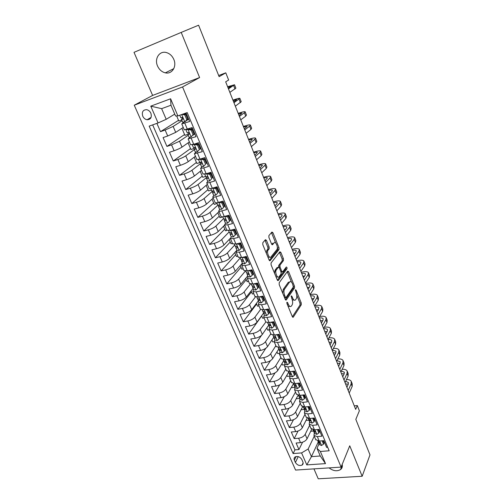 <?xml version="1.0" encoding="UTF-8"?>
<svg xmlns="http://www.w3.org/2000/svg" width="504" height="504" viewBox="0 0 504 504"><rect width="100%" height="100%" fill="white"/><g stroke="black" fill="none" stroke-linecap="round" stroke-linejoin="round"><path stroke-width="0.76" d="M286.933 302.211L286.959 303.566L292.32 316.632L293.246 317.192L301.272 304.775L301.222 302.917L296.081 290.159L295.432 289.769L296.132 292.736C296.995 295.199 297.039 297.19 296.276 298.714L295.539 299.811C294.582 300.743 293.599 300.126 292.591 297.965L291.911 296.289L291.243 295.898L291.955 298.91C292.83 301.405 292.874 303.433 292.087 304.989L291.325 306.13C290.342 307.087 289.34 306.476 288.313 304.296L287.62 302.595L286.933 302.211M157.525 65.974C159.239 69.691 161.841 71.984 165.331 72.847C171.921 74.504 177.043 66.578 173.817 59.415C172.179 55.774 169.665 53.481 166.27 52.523C159.422 50.576 154.192 58.81 157.525 65.974M329.068 467.888C333.163 470.994 336.974 471.561 340.502 469.596C342.128 468.329 342.682 466.616 342.172 464.455M142.758 116.203C143.722 118.194 145.158 119.379 147.067 119.75C150.727 119.568 152 117.394 150.879 113.23C149.94 111.258 148.523 110.074 146.639 109.677C142.909 109.828 141.611 112.008 142.758 116.203M266.459 240.383L265.419 239.683L262.798 242.752L262.811 244.673L269.111 260.033L270.144 260.688L279.027 249.537L278.977 247.703L272.947 232.747L271.94 232.042L268.865 235.651L268.922 237.485L271.555 243.98L272.576 244.661L274.063 242.852C275.644 240.698 278.485 247.527 276.872 249.575L270.963 256.939C269.356 259.226 266.389 252.302 268.065 250.148L269.174 248.787L269.123 246.922L266.459 240.383L265.173 240.692L264.94 240.244M313.948 468.871L318.238 478.8L362.168 476.267L369.986 454.879L355.818 419.359L359.371 410.791L357.298 405.556L355.679 409.387L225.672 81.818L228.633 80.035L225.786 72.828L218.66 75.512M181.207 32.413L134.014 52.334L152.624 95.42L199.609 77.553L181.207 32.413L198.595 25.2L219.127 76.677L225.786 72.828M199.609 77.553L182.561 86.953L341.095 467.107L295.565 470.068L134.247 105.216L182.561 86.953M362.168 476.267L349.745 445.801L341.095 467.107M279.178 282.738L279.21 284.666L285.27 299.439L286.234 300.019L294.506 287.992L294.462 286.133L288.653 271.719L287.696 271.12L279.178 282.738M285.755 300.107L286.253 299.993L285.73 300.094M277.269 279.922L271.089 264.865L271.051 262.962L279.896 251.767L280.873 252.416L283.418 258.728L283.462 260.568L279.978 265.136L280.016 267.007L281.723 271.209L282.706 271.826L286.266 267.038C286.915 267.057 287.148 267.63 286.965 268.771L278.277 280.526L277.269 279.922M156.889 123.373L160.499 131.657L178.523 120.33M182.076 120.752L173.149 126.416L165.129 130.038L167.712 135.998L163.076 137.586L166.925 146.418L184.571 134.549M188.231 135.286L179.5 141.233L171.555 144.875L174.101 150.753L169.476 152.271L173.269 160.99L190.537 148.579M194.305 149.631L185.768 155.849C183.777 157.172 181.15 158.388 177.893 159.51L180.401 165.306L175.789 166.761L179.531 175.367L196.428 162.439M200.365 163.737L191.948 170.27C190.002 171.643 187.4 172.866 184.143 173.949L186.625 179.67L182.013 181.062L185.711 189.554L202.243 176.123M206.476 177.559L198.053 184.508C196.138 185.919 193.561 187.148 190.317 188.194L192.761 193.838L188.162 195.174L191.81 203.553L207.988 189.63M212.455 191.218L204.076 198.551C202.198 200.012 199.641 201.247 196.403 202.255L198.822 207.831L194.229 209.103L197.826 217.375L213.658 202.973M217.879 205.141L210.017 212.417C208.177 213.923 205.645 215.158 202.413 216.134L204.8 221.634L200.214 222.85L203.767 231.015L219.259 216.153M223.537 218.623L215.888 226.101C214.08 227.651 211.567 228.892 208.347 229.83L210.697 235.261L206.123 236.42L209.632 244.478L224.797 229.162M229.156 231.903L221.678 239.608C219.901 241.196 217.413 242.443 214.206 243.356L216.525 248.711L211.957 249.82L215.422 257.771L230.259 242.021M234.713 245.02L227.398 252.945C225.653 254.577 223.184 255.824 219.983 256.7L222.277 261.992L217.715 263.044L221.143 270.9L235.658 254.722M240.2 257.966L233.043 266.118C231.33 267.781 228.885 269.035 225.691 269.879L227.959 275.108L223.404 276.104L226.787 283.859L240.994 267.265M245.328 271.102L238.619 279.115C236.937 280.822 234.511 282.082 231.33 282.895L233.566 288.055L229.024 289L232.357 296.661L246.261 279.657M250.343 284.174L244.119 291.955C242.474 293.7 240.068 294.96 236.893 295.741L239.104 300.838L234.568 301.732L237.863 309.298L251.471 291.904M255.408 296.976L249.556 304.637C247.943 306.413 245.549 307.679 242.393 308.435L244.566 313.463L240.049 314.313L243.3 321.785L256.612 304.007M260.524 309.506L254.929 317.161C253.342 318.969 250.967 320.242 247.817 320.966L249.971 325.937L245.454 326.731L248.667 334.114L261.696 315.964M260.354 309.154L263.75 309.878L268.437 308.996L271.656 316.651L266.969 317.501L263.693 317.022L265.822 322.043L260.228 329.528C258.672 331.374 256.322 332.646 253.178 333.339L255.301 338.253L250.797 339.003L253.972 346.292L261.519 335.336M270.805 333.793L265.469 341.744C263.938 343.621 261.608 344.9 258.47 345.568L260.574 350.419L256.076 351.124L259.214 358.325L265.923 348.182M275.864 345.706L270.642 353.814C269.142 355.723 266.83 357.002 263.705 357.645L265.778 362.433L261.293 363.094L264.392 370.213L270.472 360.644M280.86 357.481L275.757 365.74C274.283 367.681 271.984 368.959 268.871 369.577L270.919 374.308L266.446 374.926L269.508 381.956L275.077 372.84M285.799 369.117L280.804 377.521C279.361 379.493 277.08 380.772 273.974 381.364L276.003 386.039L271.536 386.612L274.56 393.561L279.695 384.836M290.682 380.621L285.799 389.164C284.376 391.161 282.114 392.446 279.021 393.013L281.024 397.631L276.564 398.166L279.556 405.027L284.306 396.635M295.502 391.986L290.726 400.661C289.334 402.69 287.091 403.975 284.004 404.523L285.982 409.084L281.534 409.576L284.489 416.361L288.912 408.265M300.271 403.219L295.602 412.033C294.229 414.086 292.005 415.372 288.931 415.894L290.884 420.405L286.448 420.859L289.365 427.562L293.486 419.738M304.983 414.326L300.422 423.266C299.074 425.344 296.869 426.636 293.8 427.134L295.728 431.588L291.306 432.004L294.191 438.631L298.607 438.241C301.669 437.768 303.855 436.477 305.178 434.366L309.645 425.307M298.04 431.046L294.191 438.631M327.688 447.275L326.598 447.363L323.782 440.672L319.215 441.063L315.68 439.532M314.313 432.923L313.967 435.488L317.325 436.59L321.899 436.187L319.051 429.414L314.471 429.843L310.949 428.381M309.582 421.754L309.204 424.274L312.562 425.319L317.142 424.878L314.263 418.024L309.677 418.49L306.161 417.091M304.794 410.451L304.391 412.921L307.736 413.91L312.329 413.431L309.418 406.495L304.813 407.005L301.31 405.676M299.949 399.011L299.515 401.436L302.854 402.368L307.459 401.846L304.511 394.827L299.899 395.375L296.409 394.115M295.042 387.437L294.582 389.812L297.914 390.688L302.532 390.115L299.546 383.015L294.922 383.607L291.444 382.416M290.084 375.719L289.592 378.05L292.918 378.857L297.543 378.246L294.519 371.057L289.888 371.694L286.417 370.579M285.056 363.863L284.539 366.143L287.853 366.887L292.49 366.232L289.435 358.949L284.785 359.636L281.333 358.596M279.972 351.861L279.424 354.091L282.731 354.772L287.381 354.066L284.281 346.695L279.625 347.426L276.186 346.462M274.831 339.715L274.245 341.888L277.54 342.5L282.202 341.75L279.065 334.291L274.397 335.066L270.976 334.177M269.621 327.417L268.997 329.534L272.292 330.076L276.961 329.282L273.785 321.722L269.104 322.547L265.822 322.043M259.006 302.356L258.319 304.359L261.582 304.762L266.276 303.862L263.019 296.113L258.319 297.039L254.942 296.402M253.594 289.592L252.876 291.533L256.133 291.86L260.833 290.915L257.531 283.059L252.825 284.042L249.461 283.494M252.29 275.159L253.008 274.283L251.345 270.333L250.627 271.202L252.29 275.159L250.28 277.024L248.126 276.677L247.363 278.542L250.608 278.794L255.32 277.792L251.975 269.842L247.256 270.875L243.917 270.415M242.575 263.573L241.781 265.381L245.007 265.564L249.732 264.506L246.349 256.448L241.618 257.538L238.291 257.172M236.956 250.312L236.124 252.057L239.343 252.157L244.075 251.042L240.647 242.884L235.904 244.031L232.602 243.753M231.267 236.88L230.397 238.556L233.598 238.575L238.342 237.409L234.87 229.137L230.12 230.341L226.832 230.164M225.508 223.266L224.589 224.879L227.783 224.816L232.533 223.587L229.011 215.208L224.255 216.474C222.516 216.915 221.451 216.959 221.073 216.588L220.991 216.392M219.694 209.456L218.711 211.025C219.089 211.378 220.147 211.327 221.886 210.874L226.649 209.588L223.083 201.096L218.314 202.419C216.569 202.892 215.517 202.954 215.145 202.627L215.069 202.444M213.822 195.458L212.751 196.988C213.116 197.303 214.168 197.222 215.914 196.749L220.689 195.401L217.073 186.795L212.291 188.181C210.546 188.672 209.494 188.767 209.141 188.471L209.072 188.307M207.887 181.257L206.716 182.757C207.062 183.04 208.114 182.933 209.859 182.429L214.641 181.018L210.974 172.299L206.186 173.748L202.992 173.981M201.915 166.843L200.598 168.342L203.723 167.92L208.517 166.446L204.8 157.607L200 159.119L196.831 159.466M195.917 152.208L194.399 153.726L202.306 151.673L198.538 142.708L193.731 144.289L190.588 144.749M189.932 137.321L188.112 138.915L196.012 136.691L192.194 127.607L184.256 129.837M167.712 135.998L175.701 132.369L183.242 127.443M174.101 150.753C177.364 149.612 180.004 148.397 182.013 147.105L189.391 141.939M180.401 165.306C183.664 164.203 186.278 162.981 188.25 161.645L195.464 156.246M186.625 179.67C189.869 178.605 192.465 177.377 194.399 175.991L201.461 170.371M192.761 193.838C195.999 192.811 198.57 191.583 200.472 190.147L207.377 184.313M198.822 207.831C202.047 206.835 204.599 205.601 206.464 204.12L213.217 198.072M204.8 221.634C208.02 220.676 210.546 219.435 212.373 217.911L218.982 211.661M210.697 235.261C213.91 234.335 216.418 233.087 218.213 231.525L224.671 225.074M216.525 248.711C219.731 247.817 222.214 246.569 223.971 244.969L230.297 238.316M222.277 261.992C225.471 261.129 227.934 259.875 229.66 258.237L236.918 250.217M240.988 245.713L241.567 245.076M227.959 275.108C231.141 274.277 233.585 273.017 235.28 271.335L242.374 263.101M246.355 258.476L246.922 257.821M233.566 288.055C236.741 287.255 239.161 285.988 240.824 284.275L247.766 275.827M251.666 271.089L252.214 270.415M239.104 300.838C242.267 300.069 244.667 298.803 246.305 297.045L253.09 288.401M256.901 283.544L257.229 283.122M244.566 313.463C247.729 312.719 250.11 311.453 251.71 309.664L258.35 300.819M249.971 325.937C253.115 325.219 255.478 323.952 257.059 322.125L263.548 313.085M255.301 338.253C258.445 337.567 260.788 336.294 262.332 334.435L268.689 325.206L270.056 325.855C270.661 325.263 270.434 324.765 269.363 324.362L268.059 323.732M260.574 350.419C263.705 349.757 266.03 348.484 267.548 346.594L273.823 337.088M265.778 362.433C268.897 361.803 271.202 360.524 272.696 358.602L278.882 348.837M270.919 374.308C274.031 373.703 276.318 372.418 277.786 370.471L283.733 360.7M276.003 386.039C279.103 385.459 281.371 384.174 282.807 382.196L288.616 372.267M281.024 397.631C284.111 397.076 286.367 395.791 287.778 393.781L293.454 383.689M285.982 409.084C289.063 408.549 291.299 407.264 292.685 405.229L298.047 395.344M290.884 420.405C293.958 419.895 296.176 418.604 297.536 416.543L302.595 406.848M295.728 431.588C298.796 431.103 300.995 429.817 302.331 427.72L307.131 418.175M279.443 267.133L279.273 266.717M302.873 461.935L301.833 459.547C300.107 456.87 297.902 455.975 295.224 456.857C294.097 457.594 293.807 458.671 294.361 460.089L295.407 462.458C297.158 465.148 299.376 466.03 302.053 465.11C303.137 464.379 303.408 463.315 302.873 461.935M158.08 122.951L150.772 106.155L170.604 98.778L177.874 115.901L175.543 115.977L170.969 105.235L161.627 108.662L166.207 119.309L158.08 122.951L149.171 126.12L293.108 453.569L301.581 452.913L308.146 449.007L314.25 436.155M177.874 115.901L187.204 112.581L329.162 450.784L320.349 451.464L325.508 463.623L306.791 464.896L301.581 452.913M188.654 119.19L186.026 120.872M184.023 122.157L181.742 123.902L184.3 129.931M194.853 133.932L192.912 135.267M200.964 148.478L199.912 149.26M206.999 162.836L206.338 163.359M212.959 177.011L212.31 177.553M218.837 190.997L218.201 191.558M224.639 204.8L224.022 205.38M230.366 218.427L229.761 219.032M236.023 231.884L235.431 232.502M241.605 245.164L241.025 245.807M247.118 258.281L246.551 258.943M252.567 271.24L252.013 271.914M257.941 284.029L257.399 284.722M263.252 296.667L262.723 297.373M268.5 309.141L267.983 309.865M264.342 314.962L263.693 317.022M273.47 321.779L273.174 322.214M152.662 124.879L294.935 449.889L298.954 449.568L296.1 443.022L300.516 442.644C303.572 442.184 305.758 440.893 307.068 438.776L311.655 429.332M181.742 123.902L189.63 121.508L186.045 112.99M293.8 427.134L289.365 427.562M288.931 415.894L284.489 416.361M284.004 404.523L279.556 405.027M279.021 393.013L274.56 393.561M273.974 381.364L269.508 381.956M268.871 369.577L264.392 370.213M263.705 357.645L259.214 358.325M258.47 345.568L253.972 346.292M253.178 333.339L248.667 334.114M247.817 320.966L243.3 321.785M242.393 308.435L237.863 309.298M236.893 295.741L232.357 296.661M231.33 282.895L226.787 283.859M225.691 269.879L221.143 270.9M219.983 256.7L215.422 257.771M214.206 243.356L209.632 244.478M208.347 229.83L203.767 231.015M202.413 216.134L197.826 217.375M196.403 202.255L191.81 203.553M190.317 188.194L185.711 189.554M184.143 173.949L179.531 175.367M177.893 159.51L173.269 160.99M171.555 144.875L166.925 146.418M165.129 130.038L160.499 131.657M166.207 119.309L174.749 114.118M308.146 449.007L311.434 456.643L320.267 455.994L316.991 448.302L320.349 451.464M318.219 442.008L311.434 456.643L306.791 464.896M318.988 443.961L316.991 448.302M152.624 95.42L134.247 105.216M357.298 405.556L354.287 405.877M313.551 431.033L310.716 431.266M302.564 442.203L298.954 449.568M294.935 449.889L293.108 453.569M308.952 420.279L306.06 420.311M304.353 409.406L301.549 409.714L301.348 409.235M299.691 398.406L296.887 398.74L296.585 398.034M294.979 387.28L292.169 387.639L291.766 386.694M289.876 376.072L287.393 376.406L286.889 375.222M284.539 364.764L282.561 365.047L281.957 363.617M279.266 353.31L277.679 353.556L276.961 351.868M274.144 341.699L272.733 341.926L271.908 339.986M269.161 329.918L267.731 330.164L266.792 327.953M264.109 317.999L262.672 318.257L261.614 315.775M258.987 305.934L257.55 306.212L256.378 303.452M253.808 293.725L252.365 294.015L251.074 290.972M248.56 281.371L247.118 281.673L245.7 278.34M243.256 268.865L241.807 269.186L240.263 265.551M237.882 256.202L236.433 256.536L234.757 252.599M232.445 243.388L230.989 243.741L229.181 239.488M226.951 230.404L225.483 230.782L223.537 226.208M222.799 216.89L219.901 217.659L217.822 212.757M217.155 203.566L214.257 204.372L212.026 199.137M211.441 190.077L208.536 190.915L206.161 185.34M205.651 176.413L202.74 177.288L200.22 171.36M200.434 162.376L196.875 163.491L194.197 157.198M194.254 148.428L190.934 149.512L188.099 142.846M187.91 134.335L184.911 135.349L181.919 128.306M181.742 119.971L178.813 121.004L176.658 115.945M320.267 455.994L325.508 463.623M150.772 106.155L161.627 108.662M170.604 98.778L170.969 105.235M288.049 306.218L289.964 306.47M292.27 299.823L294.21 300.132M292.383 316.777L300.019 305.008L299.974 303.15L296.755 295.168M291.495 282.146L287.267 271.713M285.371 299.653L293.252 288.244L293.366 286.933M285.371 297.114L286.058 297.505L293.328 287.009L292.585 283.935C291.558 281.717 290.556 281.087 289.573 282.051L284.521 289.17C283.702 290.714 283.739 292.761 284.634 295.312L285.371 297.114L284.395 297.303M284.628 297.87L285.711 297.587M289.649 281.957L288.313 282.309L289.548 282.082M282.738 293.265L283.242 289.428L288.288 282.341M278.687 267.126L278.706 265.413L282.202 260.851L282.158 259.006L279.437 252.347M281.106 272.242L282.246 271.921M277.414 280.224L285.711 269.035L285.705 267.794M276.312 269.942L276.28 269.98C274.573 272.103 277.49 279.109 279.077 276.709L281.093 274L281.056 272.103L279.342 267.895L278.347 267.271L276.312 269.942L275.026 270.213L274.567 273.338M276.003 276.841L277.792 276.979M277.528 267.448L278.347 267.271M275.026 270.213L277.068 267.548M266.351 253.298L266.774 250.444L267.889 249.083L267.838 247.218L265.173 240.692M267.901 257.078L269.672 257.229M271.769 244.39L272.796 243.155M275.688 242.966L271.454 232.615M269.306 260.411L277.761 249.827L277.294 246.96M322.119 440.817L323.499 444.194L321.483 445.505L319.202 444.471M323.499 444.194L324.015 443.054L323.039 440.735M351.433 381.862L352.227 383.878L352.189 386.411L349.203 393.076M346.487 379.518C348.894 379.506 350.469 380.098 351.212 381.308L351.168 383.827L348.169 390.474M318.112 441.611L318.427 442.644L319.712 443.369L319.152 442.046L317.753 441.05M346.897 387.261L348.302 384.187L348.34 382.486L345.656 381.301M348.302 384.193L345.555 383.891M317.438 429.566L318.805 433.049L316.789 434.391L314.515 433.396M318.805 433.049L319.334 431.922L318.308 429.484M347.351 371.498L348.163 373.552L348.1 376.041L345.051 382.612M342.185 369.262C344.723 369.174 346.374 369.734 347.143 370.957L347.073 373.433L344.005 379.972M313.412 430.492L313.727 431.544L315.006 432.243L314.439 430.901L313.047 429.937M342.758 376.841L344.201 373.81L344.251 372.147L341.34 371.007M344.169 373.874L341.485 373.634M312.707 418.181L314.055 421.766L312.033 423.146L309.771 422.195M312.619 418.358L312.197 418.232M314.055 421.766L314.597 420.657L313.519 418.099M343.23 361.021L344.056 363.119L343.974 365.558L340.849 372.028M337.819 358.911C340.496 358.735 342.235 359.264 343.022 360.499L342.934 362.918L339.791 369.363M308.65 419.246L308.971 420.311L310.243 420.985L309.67 419.624L308.284 418.698M338.581 366.307L340.049 363.321L340.118 361.689L336.962 360.618M339.986 363.453L337.378 363.271M307.919 406.659L309.248 410.357L307.226 411.768L304.964 410.861M307.793 406.904L307.219 406.734M309.248 410.357L309.796 409.261L308.668 406.577M339.066 350.431L339.91 352.579L339.797 354.961L336.603 361.33M333.383 348.459C336.218 348.195 338.045 348.68 338.864 349.921L338.745 352.296L335.532 358.634M303.836 407.862L304.151 408.946L305.424 409.588L304.838 408.215L303.465 407.32M334.354 355.66L335.859 352.718L335.941 351.124L332.514 350.129M335.752 352.926L333.22 352.8M303.074 394.997L304.378 398.803L302.362 400.252L300.107 399.395M302.91 395.312L302.186 395.104M304.378 398.803L304.945 397.725L303.761 394.916M334.858 339.734L335.714 341.92L335.576 344.251L332.312 350.513M328.879 337.907C331.878 337.541 333.805 337.982 334.662 339.236L334.511 341.554L331.229 347.791M298.966 396.339L299.281 397.442L300.731 398.04C301.178 397.473 300.919 397.013 299.956 396.667L298.589 395.81M330.082 344.894L331.619 342.002L331.72 340.446C331.172 339.627 329.931 339.331 327.991 339.545M331.468 342.285L329.017 342.216M298.179 383.191L297.965 383.576L299.458 387.11L297.436 388.603L295.193 387.784M297.965 383.576L297.089 383.33M299.458 387.11L300.031 386.051L298.796 383.109M330.599 328.917L331.474 331.141L331.311 333.421L327.972 339.576M324.293 327.26L324.311 327.26C327.493 326.781 329.521 327.172 330.41 328.432L330.233 330.7L326.876 336.823M294.04 384.678L294.349 385.799L295.772 386.379C296.245 385.806 295.993 385.339 295.01 384.98L293.656 384.155M325.76 334.013L327.335 331.172L327.455 329.647C326.913 328.854 325.66 328.583 323.7 328.822M327.134 331.538L324.771 331.512M293.233 371.234L292.963 371.7L294.468 375.278L292.452 376.803L290.216 376.034M292.963 371.7L291.929 371.41M294.468 375.278L295.06 374.239L293.769 371.158M326.296 317.98L327.191 320.254L326.995 322.478L323.581 328.52M319.631 316.518L320.027 316.449C323.215 315.939 325.244 316.298 326.113 317.507L325.912 319.719L322.478 325.735M289.05 372.878L289.359 374.018L290.758 374.566C291.255 373.987 291.003 373.514 290.008 373.149L288.66 372.368M321.394 323.014L323.007 320.223L323.146 318.736C322.61 317.967 321.357 317.715 319.397 317.974M322.743 320.67L320.481 320.702M288.231 359.131L287.897 359.68L289.422 363.302L287.406 364.864L285.176 364.146M287.897 359.68L286.713 359.352M289.422 363.302L290.033 362.281L288.679 359.062M321.949 306.923L322.856 309.242L322.636 311.409L319.145 317.337M314.887 305.663L315.699 305.519C318.887 304.983 320.916 305.298 321.766 306.47L321.539 308.624L318.03 314.527M283.998 360.933L284.306 362.093L285.673 362.615C286.203 362.029 285.957 361.551 284.936 361.179L283.601 360.429M316.978 311.888L318.623 309.147L318.786 307.698C318.257 306.961 317.01 306.734 315.044 307.012M318.301 309.695L316.14 309.765M283.172 346.872L282.769 347.508L284.313 351.175L282.297 352.781L280.079 352.107M282.769 347.508L281.427 347.143M284.313 351.175L284.936 350.173L283.525 346.815M317.552 295.747L318.478 298.11L318.226 300.22L314.66 306.035M310.155 294.689L311.321 294.468C314.515 293.901 316.537 294.185 317.375 295.306L317.117 297.404L313.526 303.188M278.888 348.844L279.191 350.022L280.533 350.513C281.087 349.927 280.848 349.442 279.808 349.058L278.485 348.346M312.518 300.636L314.2 297.952L314.376 296.547C313.86 295.835 312.619 295.634 310.647 295.93M313.79 298.601L311.756 298.714M278.057 334.454L277.578 335.185L279.147 338.896L277.124 340.546L274.919 339.923M277.578 335.185L276.079 334.788M279.147 338.896L279.783 337.913L278.309 334.417M313.104 284.445L314.049 286.852L313.772 288.905L310.118 294.601M305.726 283.531L306.892 283.298C310.099 282.7 312.108 282.939 312.934 284.023L312.65 286.058L308.977 291.721M273.716 336.596L274.019 337.8L275.329 338.26C275.909 337.674 275.669 337.182 274.617 336.785L273.307 336.118M308.001 289.264L309.721 286.637L309.916 285.264C309.412 284.584 308.171 284.407 306.199 284.728M309.229 287.393L307.32 287.538M272.891 321.88L272.324 322.711L273.905 326.466L271.889 328.154L269.69 327.587M272.324 322.711L270.661 322.276M273.905 326.466L274.56 325.502L273.023 321.854M308.606 273.017L309.569 275.474L309.261 277.465L305.531 283.04M301.247 272.248L302.419 272.002C305.626 271.379 307.635 271.574 308.442 272.607L308.127 274.586L304.378 280.13M268.481 324.204L268.689 325.219M303.44 277.761L305.191 275.19L305.411 273.861C304.914 273.212 303.679 273.055 301.707 273.401M304.592 276.066L302.835 276.242M267.668 309.141L267 310.073L268.607 313.885L266.591 315.611L264.398 315.094M267 310.073L265.18 309.607M268.607 313.885L269.275 312.94L267.674 309.141M304.057 261.456L305.046 263.964L304.706 265.898L300.888 271.341M296.724 260.839L297.896 260.587C301.108 259.925 303.112 260.083 303.906 261.066L303.559 262.981L299.723 268.399M263.183 311.648L263.466 312.902L264.72 313.299C265.35 312.707 265.123 312.197 264.039 311.781L262.748 311.195M298.822 266.131L300.617 263.617L300.856 262.332C300.371 261.708 299.137 261.582 297.158 261.941M299.893 264.625L298.299 264.821M263.239 301.14L263.92 300.214L262.3 296.365L261.614 297.284L263.239 301.14L261.217 302.91L259.043 302.45M261.614 297.284L259.629 296.78M299.458 249.77L300.466 252.328L300.094 254.192L296.195 259.516M292.144 249.304L293.315 249.039C296.541 248.346 298.538 248.466 299.313 249.398L298.935 251.25L295.01 256.536M257.815 298.935L258.098 300.214L259.314 300.579C259.976 299.987 259.755 299.471 258.653 299.042L257.368 298.5M294.153 254.363L295.987 251.912L296.245 250.664C295.772 250.078 294.544 249.978 292.559 250.362M295.123 253.065L293.719 253.266M257.802 288.231L258.495 287.33L256.857 283.431L256.158 284.325L257.802 288.231L255.786 290.052L253.619 289.642M274.504 272.002L276.041 269.999M256.158 284.325L254.01 283.796M256.353 283.311L256.857 283.431M294.808 237.951L295.835 240.559L295.432 242.361L291.444 247.546M287.513 237.642L288.691 237.365C291.923 236.634 293.914 236.71 294.67 237.592L294.26 239.381L290.247 244.534M252.384 286.064L252.655 287.368L253.852 287.702C254.526 287.104 254.312 286.587 253.21 286.14L251.924 285.642M289.428 242.462L291.306 240.074L291.583 238.871C291.123 238.316 289.901 238.241 287.91 238.65M290.272 241.391L289.082 241.586M250.627 271.202L248.314 270.648M250.583 270.15L251.345 270.333M290.102 225.994L291.148 228.652L290.714 230.391L286.637 235.444M282.832 225.849L284.01 225.553C287.248 224.797 289.233 224.828 289.97 225.653L289.529 227.373L285.428 232.394M246.884 273.023L247.143 274.359L248.333 274.655C249.007 274.056 248.793 273.533 247.703 273.073L246.406 272.62M284.653 230.429L286.568 228.098L286.87 226.945C286.417 226.416 285.201 226.372 283.21 226.8M285.333 229.597L284.395 229.774M246.714 261.916L247.445 261.066L245.763 257.065L245.026 257.916L246.714 261.916L244.705 263.831L242.563 263.542M245.788 257.116L246.424 256.631M245.026 257.916L242.55 257.323M244.736 256.82L245.763 257.065M285.346 213.898L286.411 216.613L285.944 218.282L281.78 223.196M278.095 213.917L279.279 213.614C282.524 212.82 284.502 212.808 285.22 213.583L284.741 215.233L280.558 220.109M241.322 259.818L241.561 261.185L242.739 261.444C243.413 260.845 243.212 260.31 242.134 259.844L240.824 259.434M279.815 218.251L281.774 215.983L282.101 214.874C281.66 214.389 280.451 214.37 278.454 214.817M280.3 217.69L279.651 217.829M241.063 248.504L241.813 247.672L240.106 243.621L239.356 244.446L241.063 248.504L239.053 250.463L236.924 250.236M240.282 244.037L240.931 243.558M239.356 244.446L236.71 243.835M238.82 243.325L240.106 243.621M280.533 201.669L281.623 204.435L281.119 206.029L276.86 210.804M273.307 201.852L274.491 201.537C277.742 200.705 279.714 200.649 280.413 201.367L279.903 202.948L275.625 207.679M235.683 246.437L235.91 247.842L237.082 248.056C237.749 247.458 237.548 246.916 236.489 246.437L235.16 246.078M274.926 205.928L276.929 203.736L277.276 202.671C276.853 202.217 275.644 202.224 273.647 202.703M235.343 234.921L236.105 234.108L234.379 230.007L233.61 230.807L235.343 234.921L233.333 236.924L231.216 236.76M234.713 230.794L235.368 230.328M233.61 230.807L230.794 230.171M232.823 229.654L234.379 230.007M275.663 189.296L276.772 192.112L276.236 193.637L271.883 198.267M268.468 189.649L269.653 189.321C272.91 188.452 274.875 188.351 275.556 189.013L275.008 190.518L270.635 195.105M229.982 232.879L230.183 234.322L231.342 234.499C232.01 233.9 231.815 233.352 230.769 232.854L229.433 232.546M269.98 193.467L272.028 191.337L272.399 190.323C271.984 189.901 270.78 189.945 268.783 190.443M227.537 223.209L230.322 220.368L227.537 223.209L225.433 223.108M229.068 217.382L229.736 216.922M229.541 221.155L227.789 216.991L224.803 216.329M230.322 220.368L228.577 216.216L227.789 216.991M226.787 215.8L228.577 216.216M270.736 176.772L271.87 179.651L271.297 181.1L266.849 185.579M263.567 177.301L264.757 176.961C268.015 176.053 269.974 175.909 270.635 176.513L270.056 177.944L265.583 182.385M224.204 219.139L224.381 220.626L225.534 220.765C226.195 220.16 226.006 219.605 224.973 219.101L223.625 218.837M264.978 180.854L267.46 177.83C267.063 177.446 265.86 177.521 263.863 178.044M221.659 209.311L224.469 206.451L221.659 209.311L219.574 209.28M223.354 203.799L224.028 203.345M223.669 207.207L221.886 202.986L218.736 202.306M224.469 206.451L222.692 202.236L221.886 202.986M220.601 201.783L222.692 202.236M265.753 164.109L266.906 167.038L266.301 168.418L261.752 172.74M258.609 164.814L259.799 164.462C263.069 163.517 265.022 163.321 265.658 163.863L265.041 165.224L260.474 169.508M221.287 201.934L221.955 201.411M218.364 205.216L218.503 206.747L219.643 206.848C220.305 206.243 220.122 205.682 219.101 205.159L217.741 204.952M259.913 168.097L262.471 165.192C262.08 164.846 260.883 164.947 258.88 165.501M217.715 193.07L215.712 195.231L217.715 193.07L215.914 188.798L212.707 188.118L211.573 188.376M215.712 195.231L213.639 195.262M217.558 190.033L218.245 189.592M218.534 192.339L216.733 188.074L215.914 188.798M214.37 187.576L216.733 188.074M260.713 151.288L261.891 154.281L261.242 155.585L256.599 159.749M253.594 152.183L254.791 151.817C258.061 150.835 260.007 150.583 260.625 151.068L259.969 152.347L255.301 156.473M215.945 187.123L215.019 187.715M215.781 187.872L217.142 186.959M212.455 191.104L212.549 192.692L213.677 192.742C214.332 192.137 214.156 191.57 213.148 191.035L211.781 190.884M254.785 155.182L257.418 152.41C257.04 152.095 255.849 152.233 253.846 152.806M211.68 178.75L209.683 180.961L211.68 178.75L209.853 174.416L206.634 173.754L204.952 174.075M209.683 180.961L207.623 181.062M211.693 176.091L212.392 175.663M212.518 178.044L210.697 173.722L209.853 174.416M208.058 173.181L210.697 173.722M255.61 138.323L256.807 141.372L256.127 142.594L251.376 146.595M248.522 139.4L249.719 139.022C252.995 137.995 254.936 137.699 255.528 138.121L254.835 139.325L250.066 143.281M211.1 172.601L209.576 173.489M210.256 173.628L211.271 172.992M206.476 176.797L206.514 178.441L207.629 178.454C208.284 177.843 208.114 177.269 207.119 176.721L205.739 176.621M249.6 142.115L252.302 139.469C251.943 139.198 250.759 139.362 248.749 139.967M205.563 164.235L203.566 166.503L205.563 164.235L203.711 159.844L200.479 159.195L198.538 159.522M200.479 159.195L200.989 158.804M203.566 166.503L201.524 166.673M205.752 161.967L206.457 161.545M206.419 163.561L204.574 159.176L203.711 159.844M201.663 158.596L204.574 159.176M250.444 125.2L251.666 128.306L250.948 129.446L246.097 133.283M243.388 126.466L244.591 126.076C247.874 125.011 249.801 124.658 250.375 125.017L249.644 126.139L244.768 129.931M205.172 158.489L204.114 159.081M202.91 158.199L202.249 158.71M204.618 159.264L205.323 158.842M200.434 162.282L200.397 164.008L201.506 163.97C202.148 163.359 201.984 162.773 201.008 162.219L199.622 162.168M244.352 128.892L247.13 126.372L243.589 126.97M199.363 149.518L197.373 151.843L199.363 149.518L197.492 145.07L194.242 144.44L192.226 144.73M194.242 144.44L195.067 143.848M197.373 151.843L195.35 152.088M199.735 147.659L200.447 147.25M200.246 148.875L198.374 144.428L197.492 145.07M195.18 143.816L198.374 144.428M245.221 111.913L246.469 115.088L245.706 116.147L240.748 119.813M238.197 113.381L239.4 112.972C242.689 111.869 244.604 111.46 245.158 111.756L244.383 112.795L239.4 116.418M199.168 144.201L198.437 144.585M194.349 147.565L194.197 149.373L195.294 149.291C195.936 148.68 195.773 148.082 194.815 147.514L193.416 147.527M198.57 142.777L196.484 144.062M198.582 144.919L199.294 144.509M239.041 115.504L241.888 113.123L238.373 113.822M193.082 134.606L191.092 136.987L193.082 134.606L191.18 130.095L187.923 129.484L185.951 129.704M187.923 129.484L188.836 128.873L187.872 129.087M191.092 136.987L189.088 137.302M193.631 133.157L194.355 132.76M193.983 133.988L192.087 129.484L191.18 130.095M188.836 128.873L192.087 129.484M239.929 98.469L241.202 101.707L235.337 106.168M232.942 100.138L234.146 99.716C237.441 98.57 239.35 98.11 239.879 98.337L233.969 102.734M193.076 129.717L192.339 130.095M188.408 132.596L187.885 134.474L189 134.41C189.636 133.793 189.479 133.195 188.534 132.609L187.129 132.684M192.452 128.23L190.707 129.226M192.465 130.385L193.189 129.982M233.661 101.953L236.59 99.71L233.094 100.517M184.729 121.924L187.633 118.9L185.648 121.332L182.738 122.321M187.45 118.465L188.187 118.075M186.713 119.486L184.785 114.912L182.051 114.414M187.633 118.9L185.711 114.332L184.785 114.912M183.437 113.923L185.711 114.332M234.574 84.861L235.872 88.162L229.856 92.358M227.625 86.738L234.53 84.754L228.476 88.88M186.908 115.038L186.165 115.41M182.398 117.596L181.522 119.448L182.618 119.328C183.248 118.705 183.097 118.1 182.164 117.501L180.753 117.634M186.253 113.482L184.93 114.194M186.266 115.649L187.003 115.265M228.218 88.238L231.229 86.134L227.745 87.053M173.149 126.416L175.701 132.369M179.5 141.233L182.013 147.105M185.768 155.849L188.25 161.645M191.948 170.27L194.399 175.991M198.053 184.508L200.472 190.147M204.076 198.551L206.464 204.12M210.017 212.417L212.373 217.911M215.888 226.101L218.213 231.525M221.678 239.608L223.971 244.969M227.398 252.945L229.66 258.237M233.043 266.118L235.28 271.335M238.619 279.115L240.824 284.275M244.119 291.955L246.305 297.045M249.556 304.637L251.71 309.664M254.929 317.161L257.059 322.125M260.228 329.528L262.332 334.435M265.469 341.744L267.548 346.594M270.642 353.814L272.696 358.602M275.757 365.74L277.786 370.471M280.804 377.521L282.807 382.196M285.799 389.164L287.778 393.781M290.726 400.661L292.685 405.229M295.602 412.033L297.536 416.543M300.422 423.266L302.331 427.72M305.178 434.366L307.068 438.776M317.325 436.59L319.215 441.063M184.811 123.19L187.375 129.257M191.199 138.304L193.731 144.289M197.505 153.21L200 159.119M203.723 167.92L206.186 173.748M209.859 182.429L212.291 188.181M215.914 196.749L218.314 202.419M221.886 210.874L224.255 216.474M227.783 224.816L230.12 230.341M233.598 238.575L235.904 244.031M239.343 252.157L241.618 257.538M245.007 265.564L247.256 270.875M250.608 278.794L252.825 284.042M256.133 291.86L258.319 297.039M261.582 304.762L263.75 309.878M266.969 317.501L269.104 322.547M272.292 330.076L274.397 335.066M277.54 342.5L279.625 347.426M282.731 354.772L284.785 359.636M287.853 366.887L289.888 371.694M292.918 378.857L294.922 383.607M297.914 390.688L299.899 395.375M302.854 402.368L304.813 407.005M307.736 413.91L309.677 418.49M312.562 425.319L314.471 429.843M298.607 438.241L300.516 442.644M298.242 456.624L295.407 462.458M296.106 456.523L294.361 460.089M287.337 304.479L288.313 304.296M291.117 296.44L291.911 296.289M291.646 298.147L292.591 297.965M295.312 290.31L296.081 290.159M299.974 303.15L301.222 302.917M300.019 305.008L301.272 304.775M292.736 317.243L293.278 317.142M286.808 302.753L287.62 302.595M287.4 271.99L288.653 271.719M293.441 286.341L294.462 286.133M293.252 288.244L294.506 287.992M283.242 289.428L284.521 289.17M283.658 295.502L284.634 295.312M279.613 252.706L280.873 252.416M282.158 259.006L283.418 258.728M282.19 260.864L283.45 260.581M278.718 265.4L279.991 265.123M278.92 267.246L280.016 267.007M280.778 271.417L281.723 271.209M285.705 269.041L286.965 268.771L285.711 269.035M277.786 280.627L278.277 280.526M267.838 247.218L269.123 246.922M267.857 249.121L269.142 248.825M266.855 250.337L268.141 250.041M272.154 244.761L272.576 244.661M271.681 233.05L272.947 232.747M277.717 247.999L278.977 247.703M277.742 249.852L279.008 249.562M269.684 260.788L270.144 260.688M321.533 445.473L319.656 441.025M352.189 386.411L351.168 383.827M320.059 442.619L319.712 443.369M316.84 434.36L314.912 429.805M348.1 376.041L347.073 373.433M315.365 431.493L315.006 432.243M312.083 423.114L310.111 418.446M343.974 365.558L342.934 362.918M310.609 420.241L310.243 420.985M307.276 411.736L305.254 406.955M339.797 354.961L338.745 352.296M305.802 408.857L305.424 409.588M302.413 400.22L300.34 395.325M335.576 344.251L334.511 341.554M300.932 397.335L300.541 398.059M297.486 388.565L295.363 383.55M331.311 333.421L330.233 330.7M296.006 385.673L295.609 386.392M292.503 376.765L290.329 371.631M326.995 322.478L325.912 319.719M291.016 373.874L290.606 374.579M287.456 364.827L285.233 359.572M322.636 311.409L321.539 308.624M285.963 361.929L285.548 362.622M282.347 352.743L280.073 347.357M318.226 300.22L317.117 297.404M280.854 349.845L280.432 350.519M277.175 340.502L274.844 334.99M313.772 288.905L312.65 286.058M275.675 337.611L275.247 338.266M271.94 328.117L269.552 322.472M309.261 277.465L308.127 274.586M270.434 325.225L269.999 325.861M266.635 315.573L264.197 309.79M304.706 265.898L303.559 262.981M265.123 312.682L264.682 313.299M261.267 302.866L258.772 296.951M300.094 254.192L298.935 251.25M259.743 299.987L259.302 300.579L259.743 300M255.837 290.002L253.273 283.947M295.432 242.361L294.26 239.381M254.293 287.135L253.852 287.702M250.331 276.979L247.71 270.78M290.714 230.391L289.529 227.373M248.774 274.113L248.333 274.655M244.755 263.781L242.071 257.437M285.944 218.282L284.741 215.233M243.18 260.933L242.739 261.444M239.104 250.419L236.357 243.917M281.119 206.029L279.903 202.948M237.51 247.584L237.082 248.056M233.383 236.874L230.574 230.227M276.236 193.637L275.008 190.518M231.764 234.058L231.342 234.499M227.588 223.159L224.708 216.355M271.297 181.1L270.056 177.944M225.943 220.355L225.534 220.765M221.71 209.261L218.774 202.312M266.301 168.418L265.041 165.224M220.04 206.476L219.643 206.848M215.762 195.18L212.782 188.137M261.242 155.585L259.969 152.347M214.049 192.415L213.677 192.742M209.727 180.904L206.716 173.773M256.127 142.594L254.835 139.325M207.982 178.164L207.629 178.454M203.616 166.446L200.561 159.214M250.948 129.446L249.644 126.139M201.827 163.718L201.506 163.97M197.423 151.786L194.323 144.453M245.706 116.147L244.383 112.795M191.142 136.924L188.005 129.496M240.395 102.677L239.06 99.288M184.779 121.861L181.686 114.547M235.028 89.05L233.673 85.617M173.792 68.651L165.331 72.847M342.31 465.135L340.502 469.596M151.087 117.407L147.067 119.75M313.967 435.488L315.851 439.935M309.204 424.274L311.113 428.772M304.391 412.921L306.325 417.482M299.515 401.436L301.474 406.048M294.582 389.812L296.56 394.481M289.592 378.05L291.596 382.775M284.539 366.143L286.568 370.925M279.424 354.091L281.478 358.93M274.245 341.888L276.324 346.784M268.997 329.534L271.108 334.492M258.319 304.359L260.474 309.443M252.876 291.533L255.062 296.68M247.363 278.542L249.575 283.758M241.781 265.381L244.018 270.667M236.124 252.057L238.392 257.405M230.397 238.556L232.697 243.98M224.589 224.879L226.92 230.372M218.711 211.025L221.073 216.588M212.751 196.988L215.145 202.627M206.716 182.757L209.141 188.471M200.598 168.342L203.055 174.132M194.399 153.726L196.888 159.598M188.112 138.915L190.638 144.868M303.131 462.836L302.053 465.11M292.78 317.274L293.246 317.192M288.313 282.309L289.573 282.051M282.202 260.851L283.462 260.568M278.706 265.413L279.978 265.136M274.995 270.251L276.28 269.98M267.889 249.083L269.174 248.787M266.774 250.444L268.065 250.148M277.761 249.827L279.027 249.537M318.427 442.644L319.316 444.736M348.484 382.857L348.34 382.486M320.179 442.896L319.971 443.344M312.997 429.817L313.16 430.202M313.727 431.544L314.622 433.661M344.389 372.506L344.251 372.147M315.466 431.758L315.246 432.218M308.196 418.478L308.391 418.95M308.971 420.311L309.878 422.453M340.257 362.042L340.118 361.689M310.703 420.487L310.464 420.96M303.332 407.005L303.572 407.572M304.151 408.946L305.071 411.113M336.08 351.464L335.941 351.124M305.878 409.084L305.626 409.569M298.418 395.401L298.696 396.049M299.281 397.442L300.214 399.634M331.853 340.773L331.72 340.446M301.001 397.543L300.731 398.04M293.441 383.645L293.756 384.394M294.349 385.799L295.294 388.023M327.581 329.969L327.455 329.647M296.062 385.862L295.772 386.379M288.401 371.75L288.754 372.595M289.359 374.018L290.31 376.267M291.06 374.037L290.758 374.566M283.298 359.711L283.695 360.65M284.306 362.093L285.27 364.367M286.001 362.074L285.673 362.615M278.132 347.521L278.573 348.56M279.191 350.022L280.167 352.327M280.879 349.965L280.533 350.513M272.91 335.179L273.389 336.319M274.019 337.8L275.008 340.131M275.694 337.699L275.329 338.26M267.611 322.686L268.141 323.933M268.777 325.426L269.779 327.789M270.446 325.288L270.056 325.855M262.256 310.029L262.83 311.384M263.466 312.902L264.48 315.29M265.129 312.726L264.72 313.299M256.826 297.215L257.443 298.683M258.098 300.214L259.119 302.639M251.326 284.237L251.994 285.818M252.655 287.368L253.695 289.825M245.763 271.095L246.475 272.79M247.143 274.359L248.195 276.847M240.118 257.777L240.887 259.591M241.561 261.185L242.626 263.699M234.404 244.295L235.223 246.229M235.91 247.842L236.987 250.387M228.621 230.63L229.49 232.684M230.183 234.322L231.279 236.905M222.755 216.783L223.681 218.969M224.381 220.626L225.49 223.241M216.814 202.759L217.791 205.071M218.503 206.747L219.624 209.399M210.792 188.54L211.825 190.991M212.549 192.692L213.683 195.376M204.687 174.132L205.783 176.721M206.514 178.441L207.667 181.163M198.5 159.535L199.66 162.263M200.397 164.008L201.569 166.767M192.257 144.799L193.448 147.603M194.197 149.373L195.382 152.17M185.951 129.906L187.154 132.747M187.916 134.543L189.113 137.378M179.739 115.24L180.779 117.69M181.547 119.505L182.763 122.377"/></g></svg>
